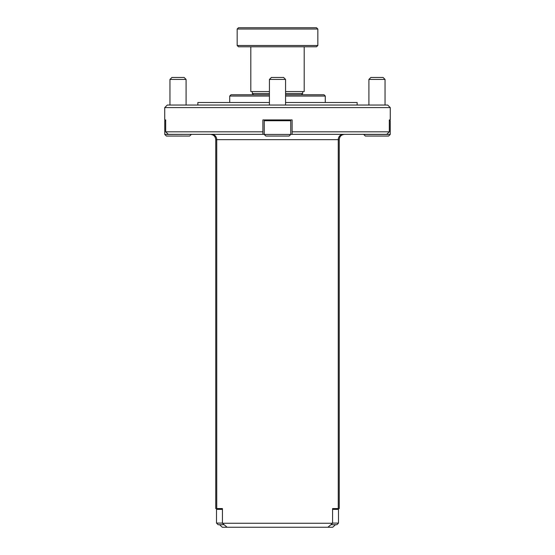 <?xml version="1.0" encoding="UTF-8"?>
<svg xmlns="http://www.w3.org/2000/svg" width="555" height="555" viewBox="0 0 555 555"><rect width="100%" height="100%" fill="white"/><g stroke="black" fill="none" stroke-linecap="round" stroke-linejoin="round"><path stroke-width="0.83" d="M285.568 79.434L269.432 79.434L271.423 77.443L283.577 77.443L285.568 79.434L285.568 105.055M289.745 120.726L264.249 120.726L264.249 134.449L290.751 134.449L290.751 120.726L289.745 120.726M290.751 134.449L289.141 136.058L265.859 136.058L264.249 134.449M186.091 79.434L169.955 79.434L171.946 77.443L184.107 77.443L186.091 79.434L186.091 105.055M165.681 120.726L164.773 120.726L164.773 134.449L191.274 134.359M191.274 134.449L189.664 136.058L166.389 136.058L164.773 134.449M164.731 107.601L167.277 105.055L387.723 105.055L390.269 107.601L164.731 107.601L164.731 119.922L165.681 119.922L164.773 120.726M385.045 79.434L368.909 79.434L370.893 77.443L383.054 77.443L385.045 79.434L385.045 105.055M390.227 134.449L388.611 136.058L365.336 136.058L363.726 134.449L390.227 134.449L390.227 120.726L389.319 120.726M390.227 120.726L389.319 119.922L389.319 131.812L292.11 131.812L292.11 134.359L290.751 134.359M262.89 133.262L262.89 134.359L264.249 134.359M292.11 131.812L292.11 119.922L262.89 119.922L262.89 131.812L165.681 131.812L168.248 134.359L262.89 134.359L262.89 131.812M165.681 119.922L165.681 131.812M390.269 107.601L390.269 119.922L389.319 119.922M292.11 134.359L386.752 134.359L389.319 131.812M357.142 105.055L357.142 102.508L285.568 102.508M269.432 102.508L197.857 102.508L197.857 105.055M285.568 94.773L324.009 94.773L325.286 96.05L325.286 102.508M304.195 91.547L304.195 46.78L304.195 91.547L285.568 91.547M238.497 27.75L237.165 29.027L238.497 27.75L316.503 27.75L317.835 29.027L237.165 29.027L237.165 45.503L317.835 45.503L316.503 46.78L238.497 46.78L237.165 45.503L238.497 46.78M316.503 46.78L317.835 45.503L317.835 29.027L316.503 27.75M269.432 91.547L250.804 91.547L250.804 46.78M253.586 94.773L252.31 93.504L269.432 93.504M285.568 93.504L302.69 93.504L302.69 91.547M324.009 94.773L301.414 94.773L302.69 93.504M269.432 96.05L229.714 96.05L230.991 94.773L269.432 94.773M332.577 523.254L332.577 508.56L338.259 508.56L338.259 139.673L216.741 139.673L216.741 508.56L222.423 508.56L222.423 523.254L332.577 523.254L327.908 527.25L332.709 527.25L335.456 524.704M219.544 524.704L222.291 527.25L227.092 527.25L222.423 523.254M327.908 527.25L227.092 527.25M332.577 508.56L337.69 508.56L338.495 509.365L332.577 509.365M343.323 134.359A5.307 5.064 90 0 0 338.259 139.673L339.244 139.673L339.244 508.56L338.259 508.56M222.423 509.365L216.505 509.365L217.31 508.56L222.423 508.56M216.741 508.56L215.756 508.56L215.756 139.673C215.444 136.447 213.675 134.678 210.449 134.359M332.577 523.087L338.495 523.087L338.495 509.365M338.495 523.087L336.878 524.704L330.898 524.704M224.102 524.704L218.122 524.704L216.505 523.087L222.423 523.087M211.677 134.359A5.307 5.064 90 0 1 216.741 139.673L215.756 139.673M325.286 96.05L285.568 96.05M339.244 139.673C339.556 136.447 341.325 134.678 344.551 134.359M269.432 105.055L269.432 79.434M265.054 119.922L264.249 120.726M289.946 119.922L290.751 120.726M169.955 105.055L169.955 79.434M368.909 105.055L368.909 79.434M229.714 96.05L229.714 102.508M252.31 91.547L252.31 93.504M216.505 523.087L216.505 509.365"/></g></svg>
